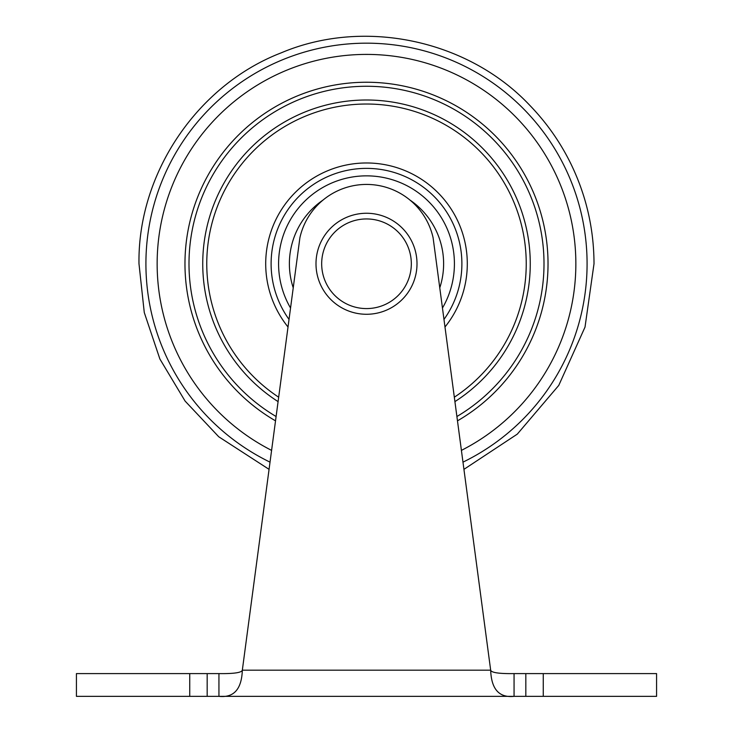 <?xml version="1.0" encoding="UTF-8"?>
<svg xmlns="http://www.w3.org/2000/svg" width="733" height="733" viewBox="0 0 733 733"><rect width="100%" height="100%" fill="white"/><g stroke="black" fill="none" stroke-linecap="round" stroke-linejoin="round"><path stroke-width="1.1" d="M366.5 213.257A50.504 50.504 0 0 1 417.004 263.77A50.504 50.504 0 0 1 366.5 314.274A50.504 50.504 0 0 1 315.996 263.77A50.504 50.504 0 0 1 366.5 213.257A50.504 50.504 0 0 1 417.004 263.77A50.504 50.504 0 0 1 366.5 314.274M543.254 673.6L543.254 696.35L656.576 696.35L656.576 673.6L514.062 673.6C499.155 673.801 491.357 672.665 490.67 670.182L242.33 670.182C241.643 672.665 233.845 673.801 218.938 673.6L218.938 696.35C233.845 697.926 241.643 689.203 242.33 670.182L299.898 237.767A68.251 68.251 0 0 1 433.102 237.767L490.67 670.182C491.357 689.203 499.155 697.926 514.062 696.35L76.424 696.35L76.424 673.6L76.424 696.35M543.254 696.35L514.062 696.35L514.062 673.6M218.938 673.6L76.424 673.6M409.848 199.981A77.121 77.121 0 0 1 439.763 287.84M293.237 287.84A77.121 77.121 0 0 1 323.152 199.981M290.543 308.025A87.905 87.905 0 0 1 366.5 175.856A87.905 87.905 0 0 1 442.457 308.025M289.031 319.432A95.4 95.4 0 0 1 366.5 168.37A95.4 95.4 0 0 1 443.969 319.432M270.028 462.147A220.596 220.596 0 0 1 366.5 43.174A220.596 220.596 0 0 1 462.972 462.147M271.595 450.383A209.363 209.363 0 0 1 366.5 54.407A209.363 209.363 0 0 1 461.405 450.383M275.526 420.843A181.518 181.518 0 0 1 366.5 82.243A181.518 181.518 0 0 1 457.474 420.843M276.103 416.518A177.496 177.496 0 0 1 366.5 86.265A177.496 177.496 0 0 1 456.897 416.518M278.091 401.62A163.771 163.771 0 0 1 366.5 100A163.771 163.771 0 0 1 454.909 401.62M278.677 397.204A159.748 159.748 0 0 1 366.5 104.022A159.748 159.748 0 0 1 454.323 397.204M288.023 327.01A100.787 100.787 0 0 1 366.5 162.973A100.787 100.787 0 0 1 444.977 327.01M366.5 218.947A44.823 44.823 0 0 1 411.323 263.77A44.823 44.823 0 0 1 366.5 308.584A44.823 44.823 0 0 1 321.677 263.77A44.823 44.823 0 0 1 366.5 218.947M525.827 673.6L525.827 696.35M207.173 673.6L207.173 696.35M189.746 673.6L189.746 696.35M269.066 469.358L218.746 436.767L185.101 401.079L159.886 359.014L144.273 312.524L138.986 263.77C137.63 173.639 197.104 85.303 281.087 52.895C363.953 17.72 468.14 39.774 529.886 105.442C546.58 122.704 560.223 142.12 570.815 163.679C586.171 195.271 593.904 228.632 594.014 263.77L585.016 327.092L558.757 385.411L517.306 434.119L463.934 469.358"/></g></svg>
